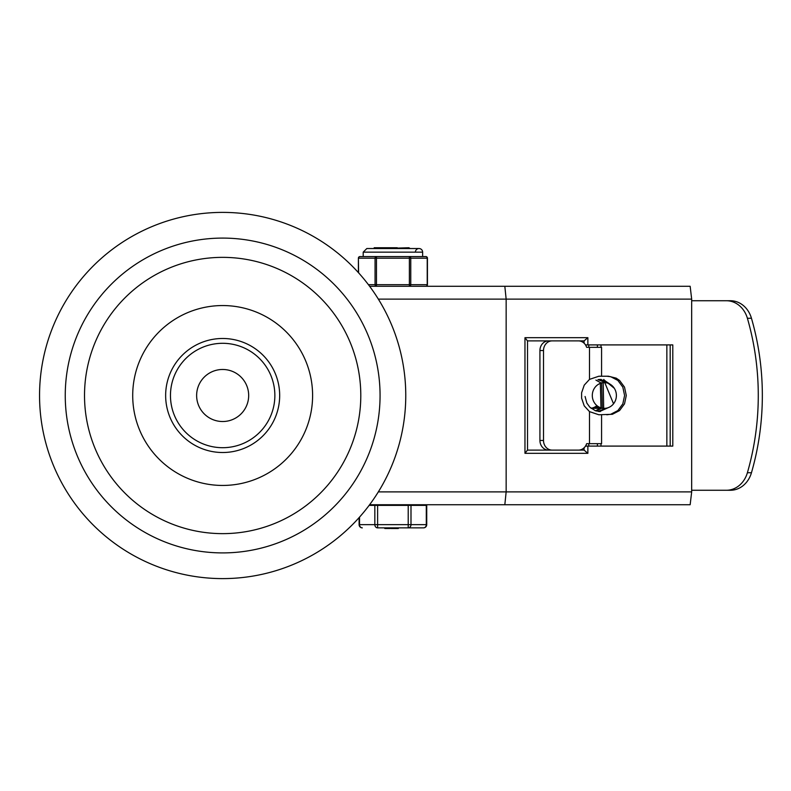 <?xml version="1.0" encoding="UTF-8"?>
<svg xmlns="http://www.w3.org/2000/svg" width="791" height="791" viewBox="0 0 791 791"><rect width="100%" height="100%" fill="white"/><g stroke="black" fill="none" stroke-linecap="round" stroke-linejoin="round"><path stroke-width="1.19" d="M360.795 395.5A138.128 138.128 0 0 1 153.592 515.129A138.128 138.128 0 0 1 153.592 275.871A138.128 138.128 0 0 1 360.795 395.5M312.603 395.5A89.947 89.947 0 0 1 177.678 473.394A89.947 89.947 0 0 1 177.678 317.606A89.947 89.947 0 0 1 312.603 395.5M279.678 395.5A57.021 57.021 0 0 1 194.151 444.878A57.021 57.021 0 0 1 194.151 346.122A57.021 57.021 0 0 1 279.678 395.5M274.863 395.5A52.206 52.206 0 0 0 196.554 350.294A52.206 52.206 0 0 0 196.554 440.706A52.206 52.206 0 0 0 274.863 395.5M39.55 395.5A183.107 183.107 0 0 0 222.657 578.607A183.107 183.107 0 0 0 405.763 395.5A183.107 183.107 0 0 0 222.657 212.393A183.107 183.107 0 0 0 39.55 395.5A183.107 183.107 0 0 0 222.657 578.607A183.107 183.107 0 0 0 405.763 395.5A183.107 183.107 0 0 0 222.657 212.393A183.107 183.107 0 0 0 39.55 395.5M196.633 395.5A26.024 26.024 0 0 0 235.669 418.034A26.024 26.024 0 0 0 235.669 372.966A26.024 26.024 0 0 0 196.633 395.5M438.184 286.283L489.589 286.283M369.615 504.737L504.826 504.737L506.151 491.883L506.151 299.127L504.826 286.283L369.624 286.283M504.826 504.737L690.157 504.737L691.67 491.883L691.67 299.127L690.157 286.283L504.826 286.283M585.508 344.906L587.871 344.906L587.871 337.678L524.967 337.678L524.967 453.322L587.871 453.322L584.074 450.109L527.528 450.109M587.871 453.322L587.871 446.094L585.508 446.094M584.074 447.825L584.074 450.109M524.967 453.322L527.459 450.109M524.967 337.678L527.459 340.891M527.528 340.891L584.074 340.891L584.074 343.175M587.871 337.678L584.074 340.891M587.871 344.906L672.795 344.906L672.795 446.094L587.871 446.094M588.791 347.318L588.791 344.906M588.791 446.094L588.791 443.682M670.185 344.906L670.185 446.094M543.506 350.522A9.64 8.622 -90 0 1 552.138 340.891L548.549 340.891A9.64 8.622 90 0 0 539.927 350.522L543.506 350.522L543.506 440.478L539.927 440.478A9.64 8.622 90 0 0 548.549 450.109L552.138 450.109A9.64 8.622 -90 0 1 543.506 440.478M730.439 490.262A25.698 22.168 -90 0 0 751.45 472.751A242.6 209.229 -90 0 0 751.45 318.249A25.698 22.168 -90 0 0 730.439 300.738L726.375 300.738A25.698 22.168 90 0 1 747.386 318.249A242.6 209.229 90 0 1 747.386 472.751A25.698 22.168 90 0 1 726.375 490.262L730.439 490.262M608.447 376.229L616.179 378.138L619.561 380.431L624.514 387.135L626.284 395.5L624.514 403.865L619.561 410.569L612.412 414.286L598.866 414.771L589.503 411.627L584.223 405.842L581.612 398.219L581.612 392.781L584.223 385.158L589.503 379.373L598.866 376.229L608.447 376.229M606.756 414.771L610.721 414.286L617.88 410.569L622.824 403.865L624.593 395.5L622.824 387.135L617.88 380.431L610.721 376.714L606.756 376.229M600.992 446.094L600.992 443.682M666.853 446.094L666.853 344.906M600.992 347.318L600.992 344.906M552.138 450.109L578.498 450.109A9.64 8.622 -90 0 0 586.625 443.682L589.503 443.682L589.503 411.627M589.503 443.682L601.575 443.682L601.575 414.771M539.927 440.478L539.927 350.522M601.575 376.229L601.575 347.318L586.625 347.318A9.64 8.622 -90 0 0 578.498 340.891L552.138 340.891M589.503 379.373L589.503 347.318M726.375 300.738L691.67 300.738M691.67 490.262L726.375 490.262M597.403 344.906L597.403 347.318M597.403 443.682L597.403 446.094M597.076 406.337L596.513 406.683M596.404 406.752L595.85 407.058M595.732 407.108L595.178 407.365M595.059 407.414L594.506 407.642M594.387 407.681L593.833 407.859M593.725 407.889L593.161 408.037M593.052 408.067L592.489 408.176M592.38 408.196L591.816 408.275M591.708 408.285L591.144 408.334M591.332 408.205A12.854 12.043 90 0 0 591.886 408.097M591.994 408.077A12.854 12.043 90 0 0 592.548 407.938M592.657 407.909A12.854 12.043 90 0 0 593.21 407.731M593.319 407.691A12.854 12.043 90 0 0 593.873 407.484M593.992 407.434A12.854 12.043 90 0 0 594.545 407.187M594.654 407.128A12.854 12.043 90 0 0 595.208 406.831M595.316 406.772A12.854 12.043 90 0 0 595.87 406.426M595.979 406.347A12.854 12.043 90 0 0 596.533 405.951M597.749 406.752L597.185 407.058M597.076 407.108L596.513 407.365M596.404 407.414L595.85 407.642M595.732 407.681L595.178 407.859M595.059 407.889L594.506 408.037M594.387 408.067L593.833 408.176M593.725 408.196L593.161 408.275M593.052 408.285L592.489 408.334M592.38 408.334L591.085 408.324M591.095 408.334L592.271 408.334M592.38 408.324L592.934 408.275M593.052 408.255L593.606 408.176M593.725 408.156L594.278 408.037M594.387 408.008L594.951 407.859M595.059 407.83L595.623 407.642M595.732 407.592L596.295 407.375M596.404 407.325L596.968 407.058M597.076 406.999L597.63 406.683M598.421 407.108L597.858 407.365M597.749 407.414L597.185 407.642M597.076 407.681L596.513 407.859M596.404 407.889L595.85 408.037M595.732 408.067L595.178 408.176M595.059 408.196L594.506 408.275M594.387 408.285L593.833 408.334M593.725 408.324L594.278 408.275M594.387 408.255L594.951 408.176M595.059 408.156L595.623 408.037M595.732 408.008L596.295 407.859M596.404 407.83L596.968 407.642M597.076 407.592L597.63 407.365M597.749 407.325L598.303 407.058M599.094 407.414L598.53 407.642M598.421 407.681L597.858 407.859M597.749 407.889L597.185 408.037M597.076 408.067L596.513 408.176M596.404 408.196L595.85 408.275M595.732 408.285L595.178 408.334M595.059 408.324L595.623 408.275M595.732 408.255L596.295 408.176M596.404 408.156L596.968 408.037M597.076 408.008L597.63 407.859M597.749 407.83L598.303 407.642M598.421 407.592L598.975 407.365M599.756 407.681L599.202 407.859M599.094 407.889L598.53 408.037M598.421 408.067L597.858 408.176M597.749 408.196L597.185 408.275M597.076 408.285L596.513 408.334M596.404 408.334L595.841 408.354M596.404 408.324L596.968 408.275M597.076 408.255L597.63 408.176M597.749 408.156L598.303 408.037M598.421 408.008L598.975 407.859M599.094 407.83L599.647 407.642M600.428 407.889L599.875 408.037M599.756 408.067L599.202 408.176M599.094 408.196L598.53 408.275M598.421 408.285L597.858 408.334M597.749 408.324L598.303 408.275M598.421 408.255L598.975 408.176M599.094 408.156L599.647 408.037M599.756 408.008L600.32 407.859M601.101 408.067L600.547 408.176M600.428 408.196L599.875 408.275M599.756 408.285L599.202 408.334M599.094 408.324L599.647 408.275M599.756 408.255L600.32 408.176M600.428 408.156L600.992 408.037M601.773 408.196L601.209 408.275M601.101 408.285L600.547 408.334M600.428 408.324L600.992 408.275M601.101 408.255L601.664 408.176M602.445 408.285L601.882 408.334M600.32 382.646L600.992 408.354M601.773 408.324L602.337 408.275M603.79 379.443L604.344 382.646A12.854 12.043 -90 0 1 616.387 395.5A12.854 12.043 -90 0 1 604.344 408.354A12.854 12.043 -90 0 1 592.301 395.5A12.854 12.043 -90 0 1 604.344 382.646L603.226 382.646L603.741 379.69M601.664 382.646L602.337 408.354M603.226 382.646L603.671 408.354L604.344 408.354M603.83 379.71L614.33 388.312M613.539 403.796L603.691 380.006M603.899 380.075L610.533 384.475M609.812 406.95L599.637 411.547M599.291 379.462L603.612 380.451M603.988 380.619L608.022 383.259M607.448 407.919L598.975 411.508M598.619 379.522L603.513 381.025M604.126 381.371L606.143 382.795M605.679 408.275L598.303 411.439M597.937 379.621L603.385 381.737M601.882 408.077L596.305 411.023M595.91 380.095L600.863 382.864M600.863 407.8L595.633 410.816M600.191 379.443L601.338 379.482M600.339 411.557L595.386 410.727L589.829 407.207L586.853 403.103L585.083 396.499M402.322 248.532L408.69 247.741L383.971 248.532M374.37 247.741L397.25 247.741M374.835 505.38L374.835 524.651A3.213 2.778 90 0 0 377.614 527.864L423.521 527.864A3.213 3.213 0 0 0 426.725 524.651L426.725 505.38L369.13 505.38M391.061 527.864L391.061 528.507L398.229 528.507L398.229 527.864M398.091 527.864L398.229 528.507M392.059 528.507L392.059 527.864M397.309 528.507L397.309 527.864M395.144 528.507L395.144 527.864M392.969 528.507L392.969 527.864M392.188 528.507L392.188 527.864M384.792 527.864L384.792 528.507L384.802 527.864M398.328 527.864L398.328 528.507L398.367 527.864M385.355 527.864L385.355 528.507L389.854 528.507L389.854 527.864M408.215 505.38L408.215 527.864A3.213 2.778 -90 0 0 410.994 524.651L410.994 505.38M377.614 527.864L377.614 505.38M426.3 505.38L426.3 524.651L359.104 524.651A3.213 3.213 0 0 0 362.308 527.864A3.213 2.778 -90 0 1 359.529 524.651L359.529 517.126M421.83 504.737L421.83 505.38M422.631 252.151L422.631 256.561L425.835 256.561L376.457 256.561A1.602 1.394 90 0 0 375.063 258.173L375.063 284.671A1.602 1.394 90 0 0 376.457 286.283L376.457 256.561L359.994 256.561L363.198 256.561L363.198 252.151L422.631 252.151A3.619 3.619 0 0 0 419.012 248.532A3.619 3.619 0 0 0 415.404 252.151M409.372 256.561L409.372 286.283A1.602 1.394 -90 0 0 410.766 284.671L410.766 258.173A1.602 1.394 -90 0 0 409.372 256.561L413.416 256.561M427.437 258.173A1.602 1.602 0 0 0 425.835 256.561A1.602 1.394 90 0 1 427.229 258.173L427.229 284.671A1.602 1.394 90 0 1 425.835 286.283A1.602 1.602 0 0 0 427.437 284.671L427.437 258.173L358.6 258.173A1.602 1.394 -90 0 1 359.994 256.561A1.602 1.602 0 0 0 358.392 258.173L358.6 272.836M372.413 256.561L376.457 256.561M380.066 395.5A157.409 157.409 0 0 1 143.952 531.819A157.409 157.409 0 0 1 143.952 259.181A157.409 157.409 0 0 1 380.066 395.5M691.67 491.883L378.345 491.883M378.355 299.127L691.67 299.127M751.45 472.751L747.386 472.751M747.386 318.249L751.45 318.249M426.725 524.651L426.3 524.651A3.213 2.778 90 0 1 423.521 527.864M427.437 284.671L368.418 284.671M527.528 450.178L527.528 340.822M375.547 248.532L374.183 247.741M410.232 248.532L408.868 247.741M391.96 528.507L391.96 527.864M390.299 528.507L390.299 527.864M359.104 517.611L359.104 524.651M358.392 272.598L358.392 258.173M363.198 252.151L366.816 248.532L419.012 248.532"/></g></svg>
